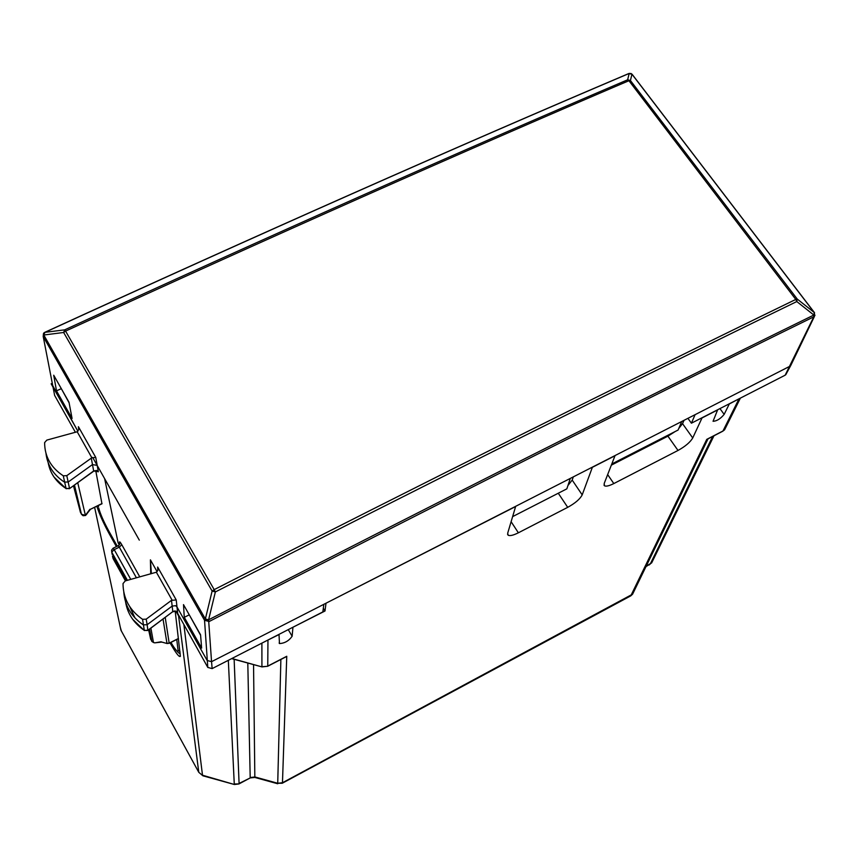 <?xml version="1.0" encoding="UTF-8"?>
<svg xmlns="http://www.w3.org/2000/svg" width="858" height="858" viewBox="0 0 858 858"><rect width="100%" height="100%" fill="white"/><g stroke="black" fill="none" stroke-linecap="round" stroke-linejoin="round"><path stroke-width="1.29" d="M729.407 403.743L724.152 414.393C720.463 418.822 716.762 421.128 713.052 421.299L717.588 409.963L702.026 417.943L692.728 437.966C690.207 442.245 685.295 446.407 678.013 450.45L613.813 483.569C609.159 485.896 606.048 486.625 604.482 485.778L604.171 483.558L614.982 455.77L592.363 467.32L582.196 494.873C580.083 499.002 575.257 503.163 567.717 507.335L518.371 532.797C513.309 535.317 509.899 536.121 508.14 535.199L507.679 533.247L515.626 506.531L325.89 603.271M675.225 431.499L667.921 436.164L611.336 465.154M678.775 428.453L682.539 423.648L692.728 437.966M684.03 420.323L682.539 423.648M567.932 485.553L572.189 480.072L582.196 494.873M573.316 476.876L572.189 480.072M292.846 627.295L325 611.003L325.976 603.41M292.932 627.434L292.138 636.25C288.889 640.872 284.663 643.307 279.461 643.554L279.022 634.555L266.398 640.829M740.057 398.284L729.493 403.871M325 611.003L323.327 608.204M707.871 438.921L706.756 439.371L630.769 595.87L282.454 783.14L286.754 656.284L267.76 666.098L267.953 640.229M630.759 595.87L630.083 596.235M282.282 783.236L277.724 783.268L280.877 659.459M284.877 657.389L286.754 656.284M189.457 615.175L200.6 635.295M238.921 783.965L234.373 784.502L202.885 775.793L198.788 772.318L178.593 615.915L175.89 611.121L172.78 611.808M178.593 615.915L179.515 617.192M234.373 784.502L202.499 775.214L183.934 625.042M202.885 775.782L198.788 772.318L120.924 630.19L94.616 507.293M175.214 611.261L180.373 656.338C179.236 657.464 175.847 653.056 170.184 643.114L170.045 642.867M116.388 546.632L109.266 533.858C103.421 523.123 99.281 513.921 96.857 506.231M121.386 631.027L120.302 627.273M250.279 777.895L239.082 783.461L234.137 659.298M277.735 783.762L254.826 777.434L250.225 777.927L239.05 783.89L234.266 783.998L228.325 660.328M254.837 777.423L253.55 664.596M712.676 436.443L650.267 563.974L649.056 565.014M61.122 388.309L69.112 402.842M681.756 421.482L678.099 430.03L611.786 463.985M570.313 478.41L566.838 488.846L512.623 516.623M687.923 418.329L691.409 423.198L785.156 375.193L786.303 373.734M323.809 604.332L322.855 611.915L212.141 668.607L211.551 661.679L695.087 414.671L691.409 423.198M212.141 668.607L207.797 667.427L176.555 611.422L174.667 610.96L172.812 611.636L147.855 630.415L147.158 624.71L143.265 624.871C131.392 616.741 124.903 605.855 123.799 592.235M119.305 544.905L118.114 542.771L104.622 478.635L97.158 465.39L92.439 464.586L68.265 481.96L64.468 482.132C53.604 475.021 47.447 465.486 46 453.517M150.708 573.852L150.418 559.845L151.383 573.67M157.089 571.664L150.418 559.845M815.014 315.197L813.781 316.859L813.845 315.036L796.792 301.555L795.784 299.431C622.415 383.58 428.55 480.308 214.189 589.628L65.573 331.102L63.642 332.486L64.693 329.847C270.678 235.382 458.333 152.027 627.648 79.794L628.935 80.716C459.513 153.056 271.729 236.508 65.573 331.102L64.693 329.847L44.723 332.368L43.962 332.904L43.844 335.006L44.895 332.389C259.363 234.105 454.129 147.791 629.182 73.456L627.648 79.794L630.437 80.534L797.243 299.067L796.792 301.555C623.476 385.768 429.665 482.561 215.358 591.945L214.189 589.628L212.119 591.065L215.358 591.945L208.601 619.819L211.551 661.679L207.164 660.488L176.984 606.96L175.568 605.694L172.147 606.091L147.158 624.71L146.182 619.165L142.567 619.315L144.326 630.405L147.866 630.255L172.812 611.636L171.493 600.353L176.222 599.946L157.636 567.031L157.765 570.559L156.36 572.222L172.029 600.021M51.973 383.451L51.158 383.816L77.906 431.252L52.209 384.695M200.558 634.802L183.494 604.622L184.277 617.331L201.641 648.09L200.558 634.802M69.005 402.241L72.072 418.447L56.499 390.851L53.711 375.214L69.005 402.241M695.087 414.671L790.004 366.184L791.151 363.792M189.264 614.832L184.277 617.331M95.753 470.677L101.952 503.807M142.567 619.315C129.676 610.392 123.166 598.487 123.016 583.59L125.236 580.92L156.36 572.222M814.553 312.752L813.759 316.849C634.448 404.719 432.925 506.274 209.191 621.492L205.373 618.929L212.119 591.065L63.642 332.486L43.844 335.006L43.211 336.529L54.644 395.441L75.407 432.314M43.479 333.472L43.211 336.529L204.536 620.28L209.148 621.535L205.341 618.961L204.536 620.28L207.797 667.427M78.4 426.694L78.722 429.644L77.199 431.767L91.849 457.764L95.774 457.464L78.4 426.694L78.797 429.172M91.849 457.764L66.795 475.654L63.278 475.815C50.858 467.546 44.637 456.477 44.627 442.599L46.793 440.111L77.199 431.767M61.208 388.717L56.499 390.851M54.354 394.187L54.644 395.441M147.726 630.512L144.326 630.405C132.239 622.082 125.815 610.939 125.064 596.986M90.605 509.202L102.005 503.528M95.774 457.464L98.348 471.771L93.661 470.967L96.654 470.463M171.493 600.353L146.182 619.165M632.335 74.678L814.306 312.559L813.845 315.036C634.362 402.928 432.604 504.515 208.601 619.819L205.341 618.961L43.812 335.038L43.651 333.161M165.229 617.449L169.198 643.296M161.894 642.084L167.063 643.521L169.273 643.264L178.475 638.62M154.869 642.835L161.165 641.763M90.455 509.298L85.585 515.486L83.033 515.712L81.446 514.264L85.403 515.336L86.701 514.317M69.369 488.728L93.661 470.967L91.28 458.097M127.413 580.319L111.744 552.123L112.162 554.429M629.729 73.37L631.96 74.196L631.048 73.488M93.704 471.192L69.509 488.62L66.077 488.524L69.519 488.363L66.795 475.654M150.708 639.382L148.616 629.847M151.866 641.452L149.528 629.161M80.513 512.569L73.466 485.767M113.213 558.815L112.795 557.378M125.45 580.855L113.095 558.601L112.441 555.963L126.158 580.662M92.675 457.443L139.307 540.132M719.948 408.59L724.152 414.393M630.769 595.87L632.636 594.144L282.518 782.721L277.724 783.268L254.998 776.983L250.193 777.52L247.801 663.03M725.739 427.499L723.037 430.963L706.756 439.371M707.324 439.21L722.876 431.177L738.91 399.045M288.256 629.633L292.138 636.25M740.379 398.123L724.592 429.804L722.64 431.295M261.894 643.135L261.926 666.709L267.632 666.301M285.896 656.874L267.739 666.248L261.98 666.902L231.874 658.504M646.203 566.151L651.694 562.848L645.956 566.666M170.184 643.114L171.085 642.663M109.266 533.858L110.146 533.429M667.921 436.164L678.013 450.45M607.657 474.592L613.813 483.569M558.268 493.232L567.717 507.335M511.111 521.707L518.371 532.797M118.254 545.731L119.648 544.422L119.498 542.385C119.434 541.205 120.195 541.977 121.782 544.691L139.779 576.887M157.636 567.031L157.915 570.109M176.222 599.946L177.617 612.505M785.156 375.193L813.781 316.859L814.306 312.559L797.243 299.067L795.784 299.431L628.935 80.716L630.437 80.534L631.938 74.185L628.667 73.606M98.348 471.771L96.675 470.463M98.22 505.587L98.541 507.046M117.267 546.203L108.655 530.759C103.625 521.482 100.354 514.017 98.831 508.354M176.748 639.489L178.056 650.225C178.067 653.077 175.697 650.482 170.946 642.417M118.168 545.774L119.316 547.168L121.782 544.691M136.422 577.82L119.316 547.168L114.2 549.646L130.759 579.386M163.041 619.079L166.956 643.339L169.273 643.092L178.453 638.47M180.019 651.619L178.056 650.225M89.929 509.277L85.403 515.336L77.735 482.689M113.084 548.23L114.2 549.646L111.744 552.123L111.572 550.139L113.084 548.23M129.751 606.649L134.953 617.921M150.289 637.698L151.727 641.226L153.496 642.588L150.89 628.153M80.094 511.218L81.446 514.264L74.464 485.06M63.278 475.815L66.077 488.524C56.178 482.089 50.204 473.487 48.166 462.698M279.129 642.985L279.472 643.564M632.571 594.219L708.032 438.846M651.64 562.923L713.985 435.767M231.649 658.622L261.98 666.902M603.978 485.06L604.482 485.789M507.582 534.362L508.151 535.22M785.756 374.753L790.604 365.744M628.968 73.466L632.142 74.303L814.457 312.623L814.478 316.334L790.668 365.68M173.584 646.75C177.606 652.295 179.815 654.407 180.201 653.11M90.369 509.32L102.016 503.775M113.159 548.187L118.157 545.774M161.69 642.052L167.063 643.521M161.808 642.084L154.579 642.867L151.909 641.505M628.689 73.595L628.667 73.595C453.721 147.887 259.105 234.127 44.809 332.325M144.401 630.566L132.54 619.144M125.579 601.941L125.129 597.179M54.043 477.091L66.205 488.76"/></g></svg>
